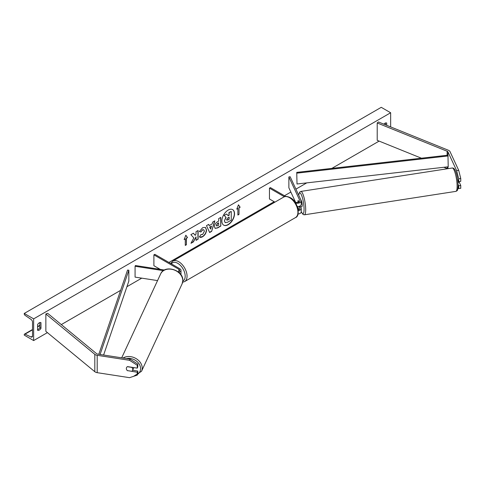 <?xml version="1.0" encoding="UTF-8"?>
<svg xmlns="http://www.w3.org/2000/svg" width="485" height="485" viewBox="0 0 485 485"><rect width="100%" height="100%" fill="white"/><g stroke="black" fill="none" stroke-linecap="round" stroke-linejoin="round"><path stroke-width="0.73" d="M298.996 202.112L298.22 200.444A3.322 0.703 -98.8 0 0 297.923 201.857A3.322 0.703 -98.8 0 0 297.935 202.433A3.322 0.703 -98.8 0 1 297.923 201.857A3.322 0.703 -98.8 0 1 298.184 200.469L298.233 200.463M295.589 203.033A3.983 2.304 0 0 0 301.252 200.948A3.983 2.304 0 0 0 301.112 200.347L290.157 176.734L288.872 176.934L288.872 187.786L295.517 202.1M298.269 210.66A3.983 2.304 180 0 0 301.252 208.429A3.983 2.304 180 0 0 301.112 207.835L300.615 206.755M297.347 206.61A3.983 2.304 0 0 0 301.252 204.306L301.252 200.948M294.559 201.554L295.383 202.033A2.655 1.534 0 0 0 298.281 202.366A2.655 1.534 0 0 0 299.924 200.948A2.655 1.534 0 0 0 299.833 200.547L288.872 176.934M298.996 209.593L297.608 206.604M299.057 206.367L299.833 208.035A2.655 1.534 180 0 1 299.924 208.429A2.655 1.534 180 0 1 298.184 209.872M298.008 214.055A3.983 2.304 0 0 0 301.252 211.793L301.252 208.429M285.732 196.461L270.394 187.604L269.454 188.144L269.454 198.995L274.916 202.148M269.454 188.144L284.38 196.764M457.919 188.398L460.75 188.338L460.75 185.476L459.234 182.221M458.095 184.5L458.695 185.797L458.695 188.659M457.597 179.304L458.695 181.675L460.75 181.354L460.75 178.498L458.695 178.813L458.695 181.675M458.695 178.813L456.634 170.611L447.964 151.926A2.128 1.225 0 0 0 447.412 151.375A2.128 1.225 0 0 0 447.128 151.241L377.215 122.978L377.215 140.335L421.416 158.201M447.437 168.75A2.128 1.225 0 0 0 447.412 168.731A2.128 1.225 0 0 0 447.128 168.598L443.866 167.276M456.634 170.611L458.689 170.296L450.013 151.611A4.25 2.455 0 0 0 448.916 150.508A4.25 2.455 0 0 0 448.346 150.235L378.433 121.971L377.215 122.978M458.695 185.797L460.75 185.476M458.689 170.296L460.75 178.498M127.47 370.734A3.322 2.619 24.9 0 1 126.349 368.497A3.322 2.619 24.9 0 1 126.543 367.594A3.322 2.619 24.9 0 1 127.47 366.611L137.255 368.127L137.255 365.266L137.807 364.077L130.107 359.13L97.746 354.123A2.128 1.225 180 0 1 96.788 353.808A2.128 1.225 180 0 1 96.551 353.644L47.597 313.28L45.857 313.983L45.857 331.34L94.811 371.704A4.25 2.455 180 0 0 95.29 372.031A4.25 2.455 180 0 0 97.194 372.668L129.556 377.676L137.255 375.105L137.255 372.25L127.519 370.631M137.807 364.077L137.807 366.939L137.255 368.127M137.255 375.105L137.807 373.923L137.807 371.061L132.629 370.261M130.107 359.13L129.556 360.319L97.194 355.311A4.25 2.455 180 0 1 95.29 354.674A4.25 2.455 180 0 1 94.811 354.347L45.857 313.983M137.807 371.061L137.255 372.25M129.556 360.319L137.255 365.266M157.546 280.591L135.079 277.117L135.079 266.271L163.415 270.654M178.074 271.782A2.655 1.534 180 0 0 179.668 270.375A2.655 1.534 180 0 0 178.886 269.29L153.897 254.861L154.836 254.316L179.826 268.745A3.983 2.304 180 0 1 180.996 270.375A3.983 2.304 180 0 1 178.85 272.418M180.996 270.375L180.996 273.734A3.983 2.304 180 0 1 180.766 274.504M164.47 270.024L135.424 265.531L135.079 266.271M153.897 254.861L153.897 265.707L160.232 269.369M457.967 182.415L459.283 182.208A3.322 0.703 -98.8 0 0 459.507 181.548M300.73 206.737A3.322 0.703 -98.8 0 0 300.827 206.755L301.852 206.598A3.322 0.703 -98.8 0 0 302.21 205.167A3.322 0.703 -98.8 0 0 300.985 200.075M300.827 206.755A3.322 0.703 -98.8 0 0 300.918 206.707L299.378 206.95A3.322 0.703 -98.8 0 0 299.615 206.167M298.184 200.469L298.954 202.13M299.378 206.95L299.099 206.349M223.621 225.095A8.96 5.177 120 0 0 228.005 224.603A8.96 5.177 120 0 0 233.837 216.789A8.96 5.177 120 0 0 232.582 209.575M228.192 224.707A8.96 5.177 120 0 0 234.049 216.813A8.96 5.177 120 0 0 232.673 209.629A8.96 5.177 120 0 0 228.192 210.072A8.96 5.177 120 0 0 222.342 217.971A8.96 5.177 120 0 0 223.712 225.155A8.96 5.177 120 0 0 228.192 224.707M33.647 318.863L33.647 340.561L24.25 335.135L24.25 334.68A1.194 0.691 60 0 1 24.499 334.135A1.194 0.691 60 0 1 25.02 334.153L31.064 337.002A2.261 1.303 -120 0 0 32.052 337.039A2.261 1.303 -120 0 0 32.519 336.008L32.519 322.119A2.261 1.303 -120 0 0 31.064 319.445L25.02 315.311A1.194 0.691 60 0 1 24.25 313.898L24.25 313.443L33.647 318.863L390.649 112.75L390.649 126.906M33.647 340.561L47.409 332.619M61.316 324.586L120.626 290.345M126.924 286.708L141.747 278.147M157.649 268.969L158.595 268.423M168.932 262.458L274.152 201.705M284.489 195.74L290.854 192.06M295.911 189.144L306.762 182.875M331.855 168.392L379.118 141.105M200.954 234.491L202.597 234.558L204.391 231.23L203.809 229.793L202.597 229.92L200.899 231.957L199.329 231.569L202.657 227.689L205.422 227.386L206.537 229.963C206.355 232.842 205.034 235.104 202.572 236.765C201.075 237.559 200.014 237.571 199.383 236.795L201.105 234.613M199.814 237.135L199.383 236.795M214.449 226.689L214.449 226.665C214.588 224.519 215.667 222.851 217.68 221.675L218.711 221.075L218.711 218.596L220.79 217.395L220.79 226.077L217.571 227.932L215.14 228.368L214.449 226.689M193.824 237.911L190.981 243.288L193.448 241.857L196.037 236.844L196.037 240.366L198.123 239.166L198.123 230.484L196.037 231.691L196.037 233.934L195.273 235.352L193.388 233.218L190.884 234.661L193.824 237.911M386.703 125.312L386.703 123.057A3.322 1.916 120 0 0 386.672 123.038A3.322 1.916 120 0 0 385.011 123.202A3.322 1.916 120 0 0 383.89 124.178M40.97 322.664L40.97 328.303A3.322 1.916 -60 0 1 37.624 330.273A3.322 1.916 -60 0 1 37.594 330.255L37.594 324.617A3.322 1.916 -60 0 1 39.279 322.81A3.322 1.916 -60 0 1 40.94 322.646A3.322 1.916 -60 0 1 40.97 322.664L40.91 322.628M239.014 207.889L240.142 207.24L238.45 204.834L236.759 209.193L237.886 208.538L237.886 215.049L239.014 214.4L239.014 207.889L239.014 214.4M184.148 239.566L185.84 235.207L187.531 237.614L186.404 238.262L186.404 244.773L185.276 245.422L185.276 238.917L184.148 239.566M209.235 225.61L212.145 223.924L212.679 222.081L214.825 220.839L211.648 231.363L209.653 232.515L206.471 225.664L208.689 224.379L209.235 225.61L208.58 224.446M385.575 124.857L385.575 122.96M39.843 322.561L39.843 327.654A3.322 1.916 -60 0 1 37.594 329.703M24.25 313.443L381.252 107.324L390.649 112.75M39.843 327.654L40.97 328.303M224.367 220.911L225.24 222.67L224.367 220.887L225.919 217.322L224.125 215.328L226.719 214.043L228.235 215.801L229.15 215.273L229.15 212.642L231.242 211.436L231.242 220.135L227.677 222.191L225.204 222.651M226.719 214.043L224.125 215.328M228.114 215.661L228.962 215.164L228.962 212.533L231.242 211.436M225.919 217.322L224.312 215.437M224.367 220.887L226.107 217.432M238.826 214.291L237.886 214.831M236.868 208.914L237.886 208.538M238.826 207.78L240.142 207.24M239.954 207.131L238.414 204.937M185.803 235.31L187.531 237.614M187.343 237.504L186.404 238.262M186.216 238.153L186.404 244.773M185.276 245.204L186.216 244.664M184.258 239.287L185.276 238.917M193.327 233.255L195.273 235.352M196.037 240.148L198.123 239.166M197.935 239.056L197.935 230.593M191.145 242.973L193.26 241.754L196.037 236.844M220.602 217.504L220.79 226.077M220.602 225.968L217.383 227.823L215.049 228.308M218.711 222.961L217.723 223.53L216.528 225.349L216.783 226.01L218.711 225.258L218.523 222.851L217.535 223.421L216.34 225.24L216.698 225.943M205.325 227.338L206.349 229.86C206.167 232.733 204.846 235.001 202.384 236.656L199.723 237.08M203.712 229.751L202.409 229.811L200.899 231.957M200.711 231.848L199.359 231.515M214.558 220.996L211.648 231.363M211.46 231.254L209.575 232.345M211.508 226.155L209.641 227.016L210.666 229.096L211.508 226.155L209.829 227.125L210.666 229.096M226.659 219.663L227.786 220.038L229.15 219.25L229.15 217.165L227.774 217.959L226.659 219.638L226.883 220.226M226.798 220.16L229.15 219.25M228.962 219.141L228.962 217.274M132.569 370.394A3.322 2.619 -155.1 0 0 132.763 369.491A3.322 2.619 -155.1 0 0 131.781 367.387L127.331 366.696A3.322 2.619 -155.1 0 0 126.543 367.594A3.322 2.619 -155.1 0 0 126.349 368.497A3.322 2.619 -155.1 0 0 127.331 370.601L131.781 371.292A3.322 2.619 -155.1 0 0 132.569 370.394L133.46 368.467A3.322 2.619 -155.1 0 0 133.66 367.569M447.964 151.926L447.964 155.182L296.747 172.387L297.008 183.991L296.747 172.387M447.964 155.182L448.219 166.785L297.008 183.991M448.219 155.934L297.008 173.139M98.801 354.286L127.543 270.078L128.846 270.224L128.846 281.076L103.602 355.032M100.086 354.486L128.846 270.224M299.833 200.547L299.833 201.342M299.833 208.035L299.833 208.829M447.964 166.81L447.964 168.665M447.128 151.241L447.128 155.279M447.128 166.907L447.128 168.598M97.194 355.311L97.194 372.668M94.811 354.347L94.811 371.704M178.886 269.29L178.886 271.461M295.474 217.589A11.822 6.826 -120 0 0 297.287 208.113A11.822 6.826 -120 0 0 289.563 197.692A11.822 6.826 -120 0 0 283.646 197.104L172.787 261.112A11.822 6.826 60 0 1 178.698 261.694A11.822 6.826 60 0 1 186.428 272.115A11.822 6.826 60 0 1 184.615 281.591L295.474 217.589C300.639 216.268 298.172 201.451 290.224 197.625C287.162 196.219 284.968 196.043 283.646 197.104M182.815 281.088A10.494 6.062 -120 0 0 184.67 272.746A10.494 6.062 -120 0 0 177.765 263.325A10.494 6.062 -120 0 0 171.363 263.858M457.125 186.282A11.822 2.498 -98.8 0 0 455.451 174.06A11.822 2.498 -98.8 0 0 452.256 168.004L452.256 168.004C456.009 167.501 457.822 178.195 458.113 185.543C457.822 191.151 457.252 190.629 455.876 191.375L455.876 191.375A11.822 2.498 -98.8 0 0 457.125 186.282M452.256 168.004L300.821 191.429A11.822 2.498 81.2 0 1 304.016 197.486A11.822 2.498 81.2 0 1 305.689 209.708A11.822 2.498 81.2 0 1 304.441 214.8L455.876 191.375M301.252 211.666A10.494 2.219 -98.8 0 0 304.065 209.168A10.494 2.219 -98.8 0 0 301.743 195.679A10.494 2.219 -98.8 0 0 298.742 195.243M31.064 337.002L32.513 336.172M25.02 334.153L32.519 329.824M37.594 326.896L39.843 325.593M126.476 358.567A10.494 8.275 24.9 0 1 140.589 368.636A10.494 8.275 24.9 0 1 137.679 374.196M133.581 376.33L141.517 371.304A11.822 9.324 -155.1 0 0 142.214 368.097A11.822 9.324 -155.1 0 0 135.37 358.191A11.822 9.324 -155.1 0 0 123.038 358.039M121.699 357.833L160.644 273.916A11.822 9.324 24.9 0 1 173.363 269.696A11.822 9.324 24.9 0 1 182.79 280.663A11.822 9.324 24.9 0 1 182.093 283.877L141.517 371.304M182.651 282.228L184.615 281.591M170.678 263.464L172.787 261.112M300.821 191.429L299.688 192.066L298.681 195.115M301.252 211.848L303.161 214.534L304.441 214.8M39.843 325.271L37.594 326.575M32.519 329.503L24.499 334.135M160.644 273.916L160.644 273.916C164.548 264.198 183.445 269.969 182.839 280.463L182.093 283.877"/></g></svg>
